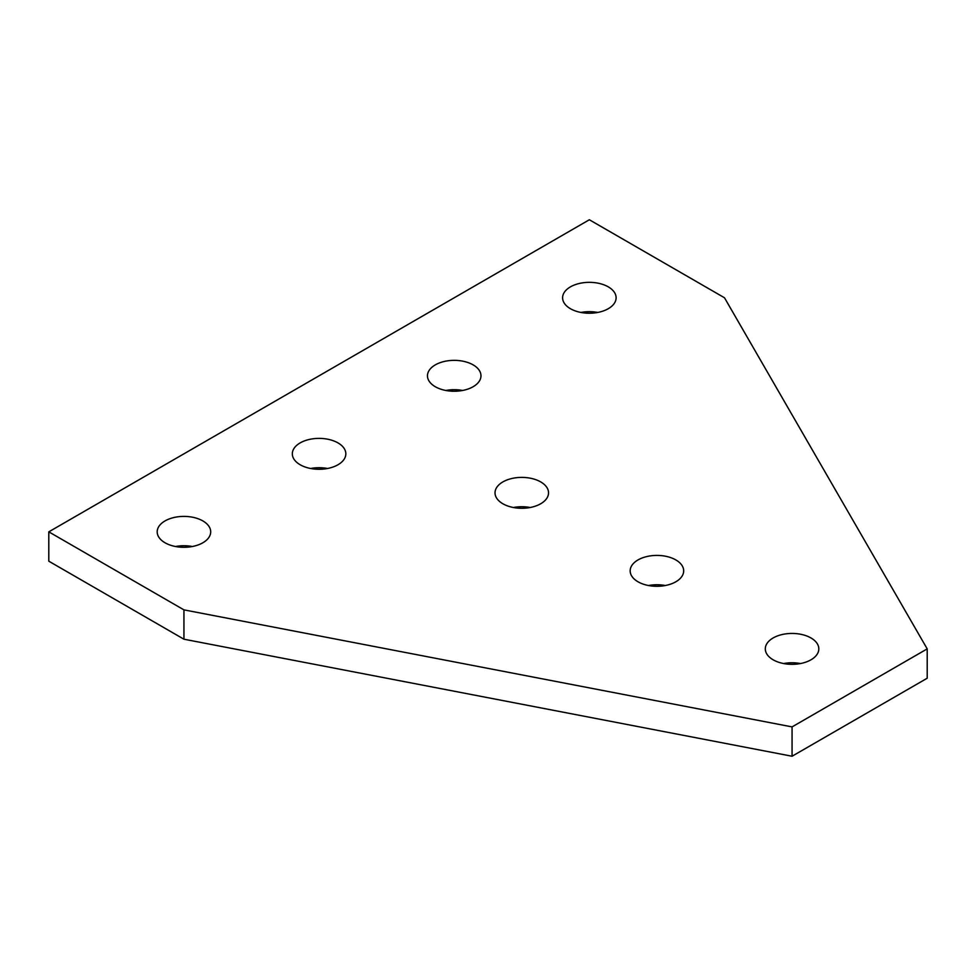<?xml version="1.0" encoding="UTF-8"?>
<svg xmlns="http://www.w3.org/2000/svg" width="976" height="976" viewBox="0 0 976 976"><rect width="100%" height="100%" fill="white"/><g stroke="black" fill="none" stroke-linecap="round" stroke-linejoin="round"><path stroke-width="1.46" d="M570.435 308.709A26.755 15.445 180 0 1 562.603 297.778A26.755 15.445 180 0 1 579.11 283.516A26.755 15.445 180 0 1 608.268 286.859A26.755 15.445 180 0 1 616.112 297.778A26.755 15.445 180 0 1 599.593 312.052A26.755 15.445 180 0 1 570.435 308.709M597.739 312.454A26.755 15.445 0 0 0 580.964 312.454M435.296 386.728A26.755 15.445 180 0 1 427.464 375.809A26.755 15.445 180 0 1 443.97 361.535A26.755 15.445 180 0 1 473.14 364.878A26.755 15.445 180 0 1 480.973 375.809A26.755 15.445 180 0 1 464.454 390.071A26.755 15.445 180 0 1 435.296 386.728M462.612 390.473A26.755 15.445 0 0 0 445.825 390.473M502.86 503.762A26.755 15.445 180 0 1 495.027 492.831A26.755 15.445 180 0 1 511.546 478.569A26.755 15.445 180 0 1 540.704 481.912A26.755 15.445 180 0 1 548.536 492.831A26.755 15.445 180 0 1 532.03 507.105A26.755 15.445 180 0 1 502.86 503.762M530.175 507.508A26.755 15.445 0 0 0 513.388 507.508M637.999 581.781A26.755 15.445 180 0 1 630.167 570.862A26.755 15.445 180 0 1 646.685 556.588A26.755 15.445 180 0 1 675.843 559.931A26.755 15.445 180 0 1 683.676 570.862A26.755 15.445 180 0 1 667.157 585.124A26.755 15.445 180 0 1 637.999 581.781M665.315 585.527A26.755 15.445 0 0 0 648.528 585.527M773.138 659.8A26.755 15.445 180 0 1 765.306 648.881A26.755 15.445 180 0 1 781.825 634.607A26.755 15.445 180 0 1 810.983 637.962A26.755 15.445 180 0 1 818.815 648.881A26.755 15.445 180 0 1 802.296 663.155A26.755 15.445 180 0 1 773.138 659.8M800.454 663.546A26.755 15.445 0 0 0 783.667 663.546M300.157 464.747A26.755 15.445 180 0 1 292.324 453.828A26.755 15.445 180 0 1 308.843 439.554A26.755 15.445 180 0 1 338.001 442.909A26.755 15.445 180 0 1 345.833 453.828A26.755 15.445 180 0 1 329.315 468.102A26.755 15.445 180 0 1 300.157 464.747M327.472 468.492A26.755 15.445 0 0 0 310.685 468.492M165.017 542.766A26.755 15.445 180 0 1 157.185 531.847A26.755 15.445 180 0 1 173.704 517.573A26.755 15.445 180 0 1 202.862 520.928A26.755 15.445 180 0 1 210.694 531.847A26.755 15.445 180 0 1 194.175 546.121A26.755 15.445 180 0 1 165.017 542.766M192.333 546.511A26.755 15.445 0 0 0 175.546 546.511M589.358 219.759L724.497 297.778L927.2 648.881L792.061 726.9L183.939 609.866L48.8 531.847L589.358 219.759M48.8 531.847L48.8 561.188L183.939 639.207L792.061 756.241L927.2 678.222L927.2 648.881M792.061 756.241L792.061 726.9M183.939 639.207L183.939 609.866"/></g></svg>
